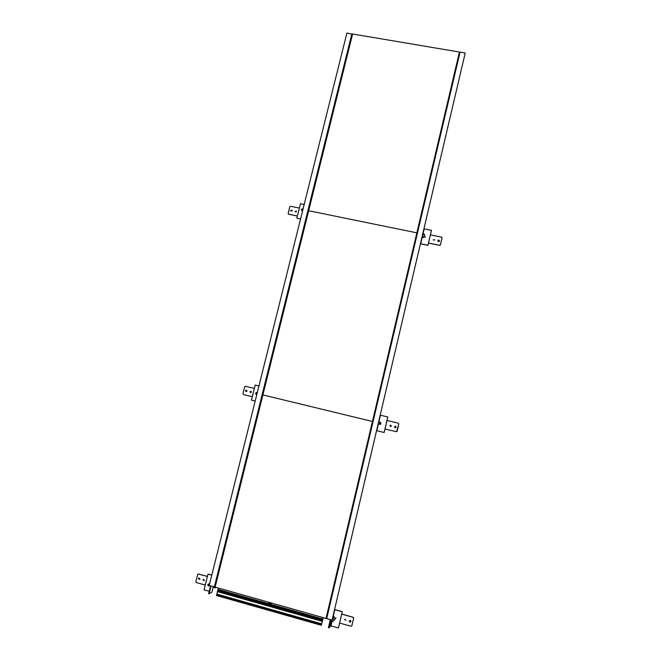 <?xml version="1.0" encoding="UTF-8"?>
<svg xmlns="http://www.w3.org/2000/svg" width="661" height="661" viewBox="0 0 661 661"><rect width="100%" height="100%" fill="white"/><g stroke="black" fill="none" stroke-linecap="round" stroke-linejoin="round"><path stroke-width="0.99" d="M214.354 586.877L214.974 587.051L214.354 586.877L351.842 33.885L214.354 586.877L209.231 585.431L346.901 33.05L352.544 34.256M332.053 620.125L326.038 618.432L372.44 421.47L262.896 394.931L215.139 587.1L326.055 618.432L459.428 52.037L352.602 34.008L262.896 394.931L372.44 421.47L416.86 232.846L308.679 210.735L416.86 232.846L459.445 52.045L465.212 53.02L332.095 620.084L465.212 53.02M460.056 52.145L326.691 618.613L460.056 52.145L459.428 52.037M352.445 33.984L214.974 587.051L352.52 34.256M271.473 603.014C270.283 604.187 269.432 603.947 268.928 602.295M271.365 602.981L271.217 603.212C270.134 603.939 269.424 603.65 269.077 602.336M323.27 617.647L321.312 625.298L216.478 595.52L218.427 588.026L218.089 589.397L322.832 619.018L323.163 617.614M216.478 595.52L216.552 594.751L321.436 624.529L322.832 619.018M321.312 625.298L321.436 624.529M216.552 594.751L216.915 594.115L321.692 623.852M216.915 594.115L217.527 591.661L322.287 621.34M351.792 625.917L353.643 618.2L353.106 617.25L341.737 614.061M349.421 620.679L349.314 620.943C349.446 622.034 349.95 622.298 350.834 621.745M344.761 619.398L345.951 620.332M339.63 623.05L350.974 626.256L351.867 625.719L353.602 618.266L353.057 617.324L341.72 614.135M349.264 621.018C349.52 622.241 350.066 622.431 350.917 621.571L350.941 621.489C350.694 620.258 350.148 620.068 349.297 620.919L349.264 621.018M344.612 619.704L346.017 620.2L344.612 619.704M396.294 431.74L397.121 431.187L398.781 424.056L398.211 423.164L387.015 420.462M395.526 426.155L394.534 426.791L395.179 427.824M390.783 425.13L389.94 425.676L390.486 426.56M385.024 428.997L396.567 431.724L398.757 424.048M394.501 426.783L395.385 427.841L396.154 427.18L395.336 426.13L394.501 426.783M389.907 425.667L390.618 426.576L391.32 426.015L390.643 425.106L389.907 425.667M428.502 243.108L439.59 245.388L440.441 244.851L442.035 237.729M439.499 240.736L437.846 241.001M434.723 239.786L433.31 240.042M428.518 243.033L439.573 245.314L440.433 244.777L442.035 237.869L441.482 237.109L430.435 234.853M437.846 240.662L437.83 240.753C438.218 241.81 438.764 241.893 439.482 240.992L439.499 240.901C439.119 239.844 438.565 239.761 437.846 240.662M433.31 239.728L434.707 240.017L433.31 239.728M207.438 576.351L198.052 573.93M198.895 577.921L198.507 578.458L199.589 579.482M203.448 579.309L203.125 579.755L204.059 580.639M207.414 576.425L197.912 573.996L195.805 581.63L196.3 582.539L205.257 585.068M213.148 587.298L215.296 587.91L216.155 587.389M199.977 578.953L198.746 578.003L198.399 578.507L199.639 579.457L199.977 578.953M204.373 580.193L203.307 579.383L203.018 579.813L204.092 580.614L204.373 580.193M246.495 390.073L245.561 390.692L246.099 391.676L247.032 391.056L246.429 390.056L245.471 390.676L246.082 391.676M250.924 391.262L250.122 391.799L250.585 392.642M254.353 388.428L245.504 386.297L244.669 386.825L242.934 393.716L243.43 394.567L252.287 396.724M251.378 392.105L250.866 391.246L250.04 391.783L250.56 392.642L251.378 392.105M288.312 214.048L297.384 216.106M292.079 210.173L290.708 210.553L290.716 211.041L292.179 210.776L292.096 210.206L290.633 210.462L290.716 211.041M296.401 211.156L295.219 211.875L296.475 211.66L296.417 211.173L295.153 211.388L295.219 211.875M299.383 208.075L290.642 206.29L289.815 206.819L288.155 213.437L288.65 214.23L297.4 216.031M332.161 620.968L331.012 625.843L338.44 627.95L342.299 611.656L334.573 609.508M338.44 627.95L342.299 611.656L334.887 609.582M342.233 611.747L334.549 609.616M331.012 625.843L328.897 627.851L330.797 619.77M330.318 619.638L328.418 627.719L328.897 627.851M378.447 423.792L376.828 430.708L384.206 432.501L387.833 416.992L380.207 415.158M384.157 432.492L387.784 416.975M420.454 243.777L427.981 245.338L431.435 230.367L423.957 228.83M422.718 235.25L420.718 243.744L427.956 245.239L431.435 230.367M427.956 245.239L431.459 230.474M208.132 574.045L211.809 575.078L207.992 574.12L204.067 589.835L209.223 591.298M211.784 575.177L207.992 574.12M211.933 592.074L209.091 593.801L211.049 585.943M209.091 593.801L208.628 593.677L210.586 585.811M258.938 385.958L255.196 385.057L251.436 400.128L255.187 401.037M296.946 218.295L300.565 218.948M304.176 204.48L300.474 203.728L296.863 218.18M332.243 619.431C333.251 619.035 333.78 619.398 333.838 620.53L333.78 620.704C332.838 621.613 332.202 621.398 331.88 620.084M378.53 422.329L379.249 422.115L380.1 423.329L379.092 424.089L378.249 423.503M422.842 233.573L424.403 234.481L422.577 234.696M209.43 584.613L208.075 584.332L207.711 584.902L209.19 585.985L209.529 585.514M257.228 392.824L256.658 392.419L255.534 393.146L256.253 394.311L256.889 394.212M303.052 208.967L301.383 209.322L301.457 209.967L302.721 210.297M217.527 591.661L218.089 589.397M338.515 627.851L342.299 611.656M384.206 432.501L387.833 416.992M420.751 243.851L427.981 245.338M333.119 618.432C334.053 617.324 334.697 617.506 335.036 618.969L334.673 619.539M379.736 422.305L380.876 423.494L379.356 424.065M424.717 235.622L424.792 236.241C423.891 237.291 423.263 237.159 422.916 235.853M209.016 584.225L208.248 586.1L209.016 584.225M256.815 392.46L256.08 394.27L256.815 392.46M302.639 208.636L301.92 210.38L302.639 208.636M268.87 602.278C269.391 604.022 270.283 604.278 271.531 603.03M271.374 603.386C270.043 604.261 269.201 603.89 268.829 602.27C269.201 603.89 270.052 604.261 271.374 603.386L271.588 603.047M217.444 591.405L322.271 621.092M217.486 591.017L322.337 620.712M217.659 590.306L322.51 619.985M217.833 589.843L322.651 619.497M334.813 609.673L332.64 618.936M331.814 620.059L330.459 625.81M380.463 415.215L378.836 422.156M424.205 228.896L423.147 233.399M211.908 592.173L213.305 586.58M211.941 592.14L213.329 586.588M332.268 619.407L334.367 616.721M333.78 620.704L335.937 617.886M379.472 422.164L380.794 422.47M379.092 424.089L380.645 424.412M424.428 234.3L425.122 237.481M422.594 234.721L423.288 237.77M209.719 583.448L208.331 584.2M209.876 585.613L209.19 585.985M257.294 392.576L256.699 392.436M256.823 394.443L256.253 394.311M302.457 211.355L301.598 210.157"/></g></svg>

